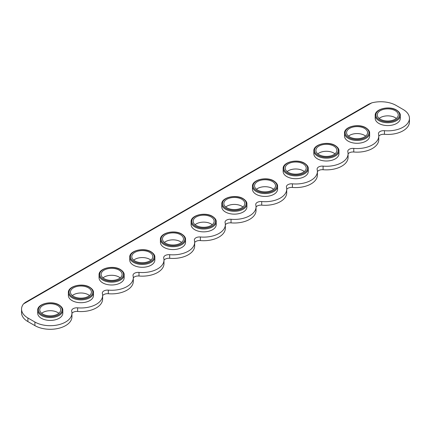 <?xml version="1.0" encoding="UTF-8"?>
<svg xmlns="http://www.w3.org/2000/svg" width="431" height="431" viewBox="0 0 431 431"><rect width="100%" height="100%" fill="white"/><g stroke="black" fill="none" stroke-linecap="round" stroke-linejoin="round"><path stroke-width="0.65" d="M41.365 318.299A12.564 7.252 0 0 0 55.055 319.872A12.564 7.252 0 0 0 62.813 313.17L62.813 310.336A12.564 7.252 180 0 1 55.055 317.038A12.564 7.252 180 0 1 41.365 315.465A12.564 7.252 180 0 1 37.686 310.336L37.686 313.17A12.564 7.252 0 0 0 41.365 318.299M72.047 300.585A12.564 7.252 0 0 0 85.742 302.158A12.564 7.252 0 0 0 93.495 295.456L93.495 292.622A12.564 7.252 180 0 1 85.742 299.324A12.564 7.252 180 0 1 72.047 297.751A12.564 7.252 180 0 1 68.367 292.622L68.367 295.456A12.564 7.252 0 0 0 72.047 300.585M102.729 282.871A12.564 7.252 0 0 0 116.424 284.444A12.564 7.252 0 0 0 124.176 277.742L124.176 274.908A12.564 7.252 180 0 1 116.424 281.61A12.564 7.252 180 0 1 102.729 280.037A12.564 7.252 180 0 1 99.049 274.908L99.049 277.742A12.564 7.252 0 0 0 102.729 282.871M133.411 265.157A12.564 7.252 0 0 0 147.106 266.73A12.564 7.252 0 0 0 154.858 260.028L154.858 257.194A12.564 7.252 180 0 1 147.106 263.896A12.564 7.252 180 0 1 133.411 262.323A12.564 7.252 180 0 1 129.731 257.194L129.731 260.028A12.564 7.252 0 0 0 133.411 265.157M164.092 247.442A12.564 7.252 0 0 0 177.787 249.016A12.564 7.252 0 0 0 185.54 242.314L185.54 239.48A12.564 7.252 180 0 1 177.787 246.182A12.564 7.252 180 0 1 164.092 244.609A12.564 7.252 180 0 1 160.413 239.48L160.413 242.314A12.564 7.252 0 0 0 164.092 247.442M194.774 229.728A12.564 7.252 0 0 0 208.469 231.302A12.564 7.252 0 0 0 216.227 224.599L216.227 221.766A12.564 7.252 180 0 1 208.469 228.468A12.564 7.252 180 0 1 194.774 226.895A12.564 7.252 180 0 1 191.095 221.766L191.095 224.599A12.564 7.252 0 0 0 194.774 229.728M225.456 212.014A12.564 7.252 0 0 0 239.151 213.587A12.564 7.252 0 0 0 246.909 206.885L246.909 204.052A12.564 7.252 180 0 1 239.151 210.754A12.564 7.252 180 0 1 225.456 209.18A12.564 7.252 180 0 1 221.776 204.052L221.776 206.885A12.564 7.252 0 0 0 225.456 212.014M256.143 194.3A12.564 7.252 0 0 0 269.833 195.873A12.564 7.252 0 0 0 277.591 189.171L277.591 186.337A12.564 7.252 180 0 1 269.833 193.04A12.564 7.252 180 0 1 256.143 191.466A12.564 7.252 180 0 1 252.458 186.337L252.458 189.171A12.564 7.252 0 0 0 256.143 194.3M286.825 176.586A12.564 7.252 0 0 0 300.515 178.159A12.564 7.252 0 0 0 308.273 171.457L308.273 168.623A12.564 7.252 180 0 1 300.515 175.325A12.564 7.252 180 0 1 286.825 173.752A12.564 7.252 180 0 1 283.145 168.623L283.145 171.457A12.564 7.252 0 0 0 286.825 176.586M317.507 158.872A12.564 7.252 0 0 0 331.197 160.445A12.564 7.252 0 0 0 338.955 153.743L338.955 150.909A12.564 7.252 180 0 1 331.197 157.611A12.564 7.252 180 0 1 317.507 156.038A12.564 7.252 180 0 1 313.827 150.909L313.827 153.743A12.564 7.252 0 0 0 317.507 158.872M348.189 141.158A12.564 7.252 0 0 0 361.878 142.731A12.564 7.252 0 0 0 369.636 136.029L369.636 133.195A12.564 7.252 180 0 1 361.878 139.897A12.564 7.252 180 0 1 348.189 138.324A12.564 7.252 180 0 1 344.509 133.195L344.509 136.029A12.564 7.252 0 0 0 348.189 141.158M378.871 123.444A12.564 7.252 0 0 0 392.56 125.017A12.564 7.252 0 0 0 400.318 118.315L400.318 115.481A12.564 7.252 180 0 1 392.56 122.183A12.564 7.252 180 0 1 378.871 120.61A12.564 7.252 180 0 1 375.191 115.481L375.191 118.315A12.564 7.252 0 0 0 378.871 123.444M58.837 313.283A10.5 6.061 0 0 0 57.673 312.486A10.5 6.061 0 0 0 41.662 313.283M57.673 305.509A10.5 6.061 0 0 0 46.23 304.194A10.5 6.061 0 0 0 39.749 309.797A10.5 6.061 0 0 0 42.825 314.08A10.5 6.061 0 0 0 54.268 315.395A10.5 6.061 0 0 0 60.749 309.797A10.5 6.061 0 0 0 57.673 305.509M89.519 295.569A10.5 6.061 0 0 0 88.355 294.766A10.5 6.061 0 0 0 72.343 295.569M88.355 287.795A10.5 6.061 0 0 0 76.912 286.48A10.5 6.061 0 0 0 70.431 292.083A10.5 6.061 0 0 0 73.507 296.366A10.5 6.061 0 0 0 84.95 297.681A10.5 6.061 0 0 0 91.431 292.083A10.5 6.061 0 0 0 88.355 287.795M120.206 277.855A10.5 6.061 0 0 0 119.037 277.052A10.5 6.061 0 0 0 103.025 277.855M119.037 270.081A10.5 6.061 0 0 0 107.594 268.766A10.5 6.061 0 0 0 101.113 274.369A10.5 6.061 0 0 0 104.189 278.652A10.5 6.061 0 0 0 115.632 279.967A10.5 6.061 0 0 0 122.113 274.369A10.5 6.061 0 0 0 119.037 270.081M150.888 260.141A10.5 6.061 0 0 0 149.719 259.338A10.5 6.061 0 0 0 133.707 260.141M149.719 252.367A10.5 6.061 0 0 0 138.276 251.052A10.5 6.061 0 0 0 131.794 256.655A10.5 6.061 0 0 0 134.871 260.938A10.5 6.061 0 0 0 146.314 262.253A10.5 6.061 0 0 0 152.795 256.655A10.5 6.061 0 0 0 149.719 252.367M181.57 242.427A10.5 6.061 0 0 0 180.406 241.624A10.5 6.061 0 0 0 164.389 242.427M180.406 234.653A10.5 6.061 0 0 0 168.957 233.338A10.5 6.061 0 0 0 162.476 238.941A10.5 6.061 0 0 0 165.552 243.224A10.5 6.061 0 0 0 176.996 244.539A10.5 6.061 0 0 0 183.477 238.941A10.5 6.061 0 0 0 180.406 234.653M212.251 224.713A10.5 6.061 0 0 0 211.088 223.91A10.5 6.061 0 0 0 195.071 224.713M211.088 216.938A10.5 6.061 0 0 0 199.645 215.624A10.5 6.061 0 0 0 193.158 221.227A10.5 6.061 0 0 0 196.234 225.51A10.5 6.061 0 0 0 207.677 226.825A10.5 6.061 0 0 0 214.159 221.227A10.5 6.061 0 0 0 211.088 216.938M242.933 206.999A10.5 6.061 0 0 0 241.769 206.196A10.5 6.061 0 0 0 225.752 206.999M241.769 199.224A10.5 6.061 0 0 0 230.326 197.91A10.5 6.061 0 0 0 223.84 203.513A10.5 6.061 0 0 0 226.916 207.796A10.5 6.061 0 0 0 238.359 209.11A10.5 6.061 0 0 0 244.846 203.513A10.5 6.061 0 0 0 241.769 199.224M273.615 189.284A10.5 6.061 0 0 0 272.451 188.482A10.5 6.061 0 0 0 256.434 189.284M272.451 181.51A10.5 6.061 0 0 0 261.008 180.196A10.5 6.061 0 0 0 254.527 185.793A10.5 6.061 0 0 0 257.598 190.082A10.5 6.061 0 0 0 269.041 191.396A10.5 6.061 0 0 0 275.528 185.793A10.5 6.061 0 0 0 272.451 181.51M304.297 171.57A10.5 6.061 0 0 0 303.133 170.768A10.5 6.061 0 0 0 287.116 171.57M303.133 163.796A10.5 6.061 0 0 0 291.69 162.482A10.5 6.061 0 0 0 285.209 168.079A10.5 6.061 0 0 0 288.28 172.368A10.5 6.061 0 0 0 299.728 173.682A10.5 6.061 0 0 0 306.209 168.079A10.5 6.061 0 0 0 303.133 163.796M334.979 153.856A10.5 6.061 0 0 0 333.815 153.053A10.5 6.061 0 0 0 317.798 153.856M333.815 146.082A10.5 6.061 0 0 0 322.372 144.768A10.5 6.061 0 0 0 315.891 150.365A10.5 6.061 0 0 0 318.967 154.654A10.5 6.061 0 0 0 330.41 155.968A10.5 6.061 0 0 0 336.891 150.365A10.5 6.061 0 0 0 333.815 146.082M365.66 136.142A10.5 6.061 0 0 0 364.497 135.339A10.5 6.061 0 0 0 348.48 136.142M364.497 128.368A10.5 6.061 0 0 0 353.054 127.053A10.5 6.061 0 0 0 346.572 132.651A10.5 6.061 0 0 0 349.649 136.939A10.5 6.061 0 0 0 361.092 138.254A10.5 6.061 0 0 0 367.573 132.651A10.5 6.061 0 0 0 364.497 128.368M396.342 118.428A10.5 6.061 0 0 0 395.179 117.625A10.5 6.061 0 0 0 379.167 118.428M395.179 110.654A10.5 6.061 0 0 0 383.735 109.339A10.5 6.061 0 0 0 377.254 114.937A10.5 6.061 0 0 0 380.331 119.225A10.5 6.061 0 0 0 391.774 120.54A10.5 6.061 0 0 0 398.255 114.937A10.5 6.061 0 0 0 395.179 110.654M396.094 105.412A21.695 12.526 0 0 0 371.764 102.869L23.5 303.936A21.695 12.526 0 0 0 21.55 309.129A21.695 12.526 0 0 0 27.902 317.986L34.906 322.027A21.695 12.526 0 0 0 58.551 324.742A21.695 12.526 0 0 0 71.945 313.17A21.695 12.526 0 0 0 71.691 311.263A5.204 3.006 180 0 1 71.632 310.805A5.204 3.006 180 0 1 77.628 307.836A21.695 12.526 0 0 0 102.626 295.456A21.695 12.526 0 0 0 102.373 293.549A5.204 3.006 180 0 1 102.314 293.091A5.204 3.006 180 0 1 108.31 290.122A21.695 12.526 0 0 0 133.308 277.742A21.695 12.526 0 0 0 133.055 275.835A5.204 3.006 180 0 1 132.996 275.377A5.204 3.006 180 0 1 138.997 272.408A21.695 12.526 0 0 0 163.99 260.028A21.695 12.526 0 0 0 163.737 258.121A5.204 3.006 180 0 1 163.678 257.663A5.204 3.006 180 0 1 169.679 254.694A21.695 12.526 0 0 0 194.672 242.314A21.695 12.526 0 0 0 194.419 240.406A5.204 3.006 180 0 1 194.359 239.948A5.204 3.006 180 0 1 200.361 236.98A21.695 12.526 0 0 0 225.354 224.599A21.695 12.526 0 0 0 225.106 222.692A5.204 3.006 180 0 1 225.041 222.234A5.204 3.006 180 0 1 231.043 219.266A21.695 12.526 0 0 0 256.041 206.885A21.695 12.526 0 0 0 255.788 204.978A5.204 3.006 180 0 1 255.723 204.52A5.204 3.006 180 0 1 261.725 201.552A21.695 12.526 0 0 0 286.723 189.171A21.695 12.526 0 0 0 286.47 187.264A5.204 3.006 180 0 1 286.41 186.806A5.204 3.006 180 0 1 292.407 183.838A21.695 12.526 0 0 0 317.405 171.457A21.695 12.526 0 0 0 317.151 169.55A5.204 3.006 180 0 1 317.092 169.092A5.204 3.006 180 0 1 323.088 166.124A21.695 12.526 0 0 0 348.086 153.743A21.695 12.526 0 0 0 347.833 151.836A5.204 3.006 180 0 1 347.774 151.378A5.204 3.006 180 0 1 353.77 148.409A21.695 12.526 0 0 0 378.768 136.029A21.695 12.526 0 0 0 378.515 134.122A5.204 3.006 180 0 1 378.456 133.664A5.204 3.006 180 0 1 384.452 130.695A21.695 12.526 0 0 0 409.45 118.315A21.695 12.526 0 0 0 403.098 109.458L396.094 105.412M378.768 136.239A5.204 3.006 180 0 1 384.452 134.294A21.695 12.526 0 0 0 409.45 121.914L409.45 118.315M348.086 153.953A5.204 3.006 180 0 1 353.77 152.008A21.695 12.526 0 0 0 378.768 139.628L378.768 136.029M317.405 171.667A5.204 3.006 180 0 1 323.088 169.722A21.695 12.526 0 0 0 348.086 157.342L348.086 153.743M286.723 189.381A5.204 3.006 180 0 1 292.407 187.437A21.695 12.526 0 0 0 317.405 175.056L317.405 171.457M256.041 207.095A5.204 3.006 180 0 1 261.725 205.151A21.695 12.526 0 0 0 286.723 192.77L286.723 189.171M225.354 224.81A5.204 3.006 180 0 1 231.043 222.865A21.695 12.526 0 0 0 256.041 210.484L256.041 206.885M194.672 242.524A5.204 3.006 180 0 1 200.361 240.579A21.695 12.526 0 0 0 225.354 228.198L225.354 224.599M163.99 260.238A5.204 3.006 180 0 1 169.679 258.293A21.695 12.526 0 0 0 194.672 245.912L194.672 242.314M133.308 277.952A5.204 3.006 180 0 1 138.997 276.007A21.695 12.526 0 0 0 163.99 263.627L163.99 260.028M102.626 295.666A5.204 3.006 180 0 1 108.31 293.721A21.695 12.526 0 0 0 133.308 281.341L133.308 277.742M71.945 313.38A5.204 3.006 180 0 1 77.628 311.435A21.695 12.526 0 0 0 102.626 299.055L102.626 295.456M21.55 309.129L21.55 312.728A21.695 12.526 0 0 0 27.902 321.585L34.906 325.626A21.695 12.526 0 0 0 58.551 328.341A21.695 12.526 0 0 0 71.945 316.769L71.945 313.17M23.5 303.936L25.246 302.465L368.64 104.205L371.764 102.869M41.834 314.657A11.901 6.874 0 0 0 58.664 314.657A11.901 6.874 0 0 0 58.664 304.938A11.901 6.874 0 0 0 41.834 304.938A11.901 6.874 0 0 0 41.834 314.657M72.516 296.943A11.901 6.874 0 0 0 89.346 296.943A11.901 6.874 0 0 0 89.346 287.224A11.901 6.874 0 0 0 72.516 287.224A11.901 6.874 0 0 0 72.516 296.943M103.198 279.229A11.901 6.874 0 0 0 120.028 279.229A11.901 6.874 0 0 0 120.028 269.51A11.901 6.874 0 0 0 103.198 269.51A11.901 6.874 0 0 0 103.198 279.229M133.879 261.515A11.901 6.874 0 0 0 150.71 261.515A11.901 6.874 0 0 0 150.71 251.796A11.901 6.874 0 0 0 133.879 251.796A11.901 6.874 0 0 0 133.879 261.515M164.561 243.801A11.901 6.874 0 0 0 181.397 243.801A11.901 6.874 0 0 0 181.397 234.081A11.901 6.874 0 0 0 164.561 234.081A11.901 6.874 0 0 0 164.561 243.801M195.243 226.086A11.901 6.874 0 0 0 212.079 226.086A11.901 6.874 0 0 0 212.079 216.367A11.901 6.874 0 0 0 195.243 216.367A11.901 6.874 0 0 0 195.243 226.086M225.925 208.367A11.901 6.874 0 0 0 242.761 208.367A11.901 6.874 0 0 0 242.761 198.653A11.901 6.874 0 0 0 225.925 198.653A11.901 6.874 0 0 0 225.925 208.367M256.607 190.653A11.901 6.874 0 0 0 273.443 190.653A11.901 6.874 0 0 0 273.443 180.939A11.901 6.874 0 0 0 256.607 180.939A11.901 6.874 0 0 0 256.607 190.653M287.288 172.939A11.901 6.874 0 0 0 304.124 172.939A11.901 6.874 0 0 0 304.124 163.22A11.901 6.874 0 0 0 287.288 163.22A11.901 6.874 0 0 0 287.288 172.939M317.97 155.225A11.901 6.874 0 0 0 334.806 155.225A11.901 6.874 0 0 0 334.806 145.506A11.901 6.874 0 0 0 317.97 145.506A11.901 6.874 0 0 0 317.97 155.225M348.657 137.511A11.901 6.874 0 0 0 365.488 137.511A11.901 6.874 0 0 0 365.488 127.791A11.901 6.874 0 0 0 348.657 127.791A11.901 6.874 0 0 0 348.657 137.511M379.339 119.796A11.901 6.874 0 0 0 396.17 119.796A11.901 6.874 0 0 0 396.17 110.077A11.901 6.874 0 0 0 379.339 110.077A11.901 6.874 0 0 0 379.339 119.796M384.452 130.695L384.452 134.294M27.902 317.986L27.902 321.585M34.906 322.027L34.906 325.626M77.628 307.836L77.628 311.435M108.31 290.122L108.31 293.721M138.997 272.408L138.997 276.007M169.679 254.694L169.679 258.293M200.361 236.98L200.361 240.579M231.043 219.266L231.043 222.865M261.725 201.552L261.725 205.151M292.407 183.838L292.407 187.437M323.088 166.124L323.088 169.722M353.77 148.409L353.77 152.008M62.813 310.336C62.953 308.483 61.676 306.667 58.999 304.906C51.79 300.342 37.228 303.731 37.686 310.336M93.495 292.622C93.635 290.763 92.358 288.953 89.68 287.191C82.472 282.628 67.909 286.017 68.367 292.622M124.176 274.908C124.317 273.049 123.045 271.239 120.362 269.477C113.159 264.914 98.591 268.303 99.049 274.908M154.858 257.194C154.998 255.335 153.727 253.525 151.044 251.763C143.841 247.2 129.273 250.589 129.731 257.194M185.54 239.48C185.68 237.621 184.409 235.811 181.726 234.049C174.523 229.486 159.96 232.875 160.413 239.48M216.227 221.766C216.362 219.907 215.091 218.097 212.408 216.33C205.204 211.772 190.642 215.161 191.095 221.766M246.909 204.052C247.044 202.193 245.772 200.383 243.089 198.616C235.886 194.058 221.324 197.446 221.776 204.052M277.591 186.337C277.726 184.479 276.454 182.669 273.771 180.901C266.568 176.344 252.006 179.732 252.458 186.337M308.273 168.623C308.407 166.765 307.136 164.954 304.453 163.187C297.25 158.63 282.688 162.018 283.145 168.623M338.955 150.909C339.089 149.051 337.818 147.24 335.135 145.473C327.932 140.915 313.369 144.304 313.827 150.909M369.636 133.195C369.771 131.336 368.5 129.526 365.822 127.759C358.614 123.201 344.051 126.59 344.509 133.195M400.318 115.481C400.458 113.622 399.181 111.812 396.504 110.045C389.295 105.487 374.733 108.876 375.191 115.481"/></g></svg>
